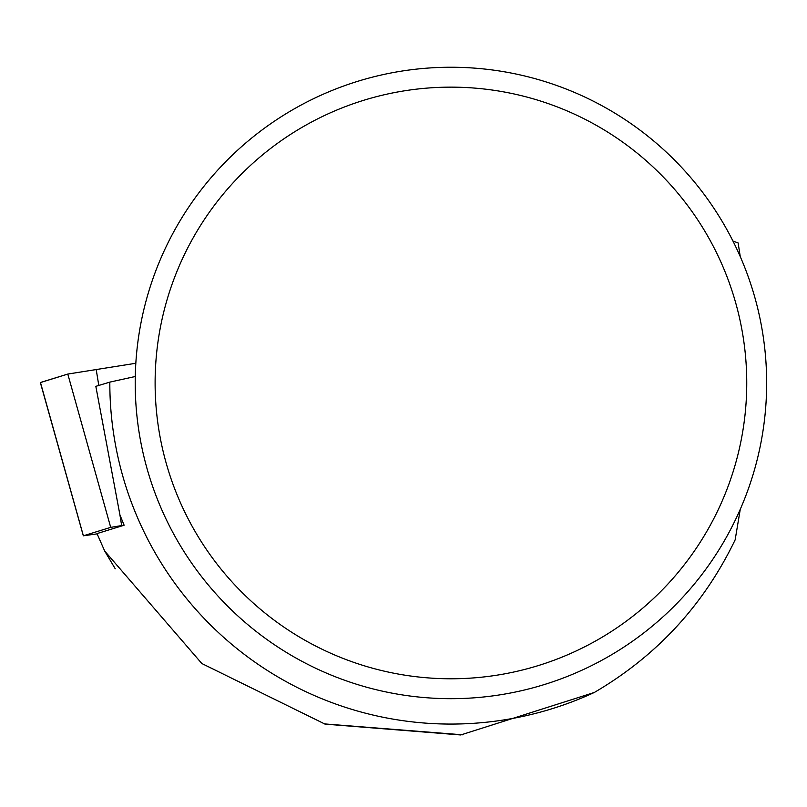 <?xml version="1.0" encoding="UTF-8"?>
<svg xmlns="http://www.w3.org/2000/svg" width="807" height="807" viewBox="0 0 807 807"><rect width="100%" height="100%" fill="white"/><g stroke="black" fill="none" stroke-linecap="round" stroke-linejoin="round"><path stroke-width="1.21" d="M124.107 525.175L110.7 527.364L83.373 535.798L97.122 533.871M40.491 382.558L67.798 374.065L135.818 363.271L67.788 374.065L40.461 382.488L83.373 535.798M740.271 509.288L735.147 539.863C703.734 605.018 656.797 655.879 594.335 692.456L460.747 734.965L325.08 724.131L201.821 663.515L104.688 551.03L97.001 533.588L124.127 525.226L119.94 514.967L95.831 386.351L109.823 382.115L135.273 376.506M594.335 692.456A341.099 341.099 0 0 1 109.823 382.115M740.271 256.636L738.112 242.937L732.978 241.081M462.461 734.804L324.152 723.879M115.23 568.764L104.688 551.03M766.65 382.962A315.729 315.729 0 0 0 293.062 109.54A315.729 315.729 0 0 0 293.062 656.384A315.729 315.729 0 0 0 766.65 382.962M746.747 382.962A295.816 295.816 0 0 0 303.018 126.78A295.816 295.816 0 0 0 303.018 639.144A295.816 295.816 0 0 0 746.747 382.962M110.7 527.364L67.798 374.065M96.164 369.354L98.797 385.453M119.92 514.927L121.655 525.549M83.333 535.818L40.35 382.538"/></g></svg>
